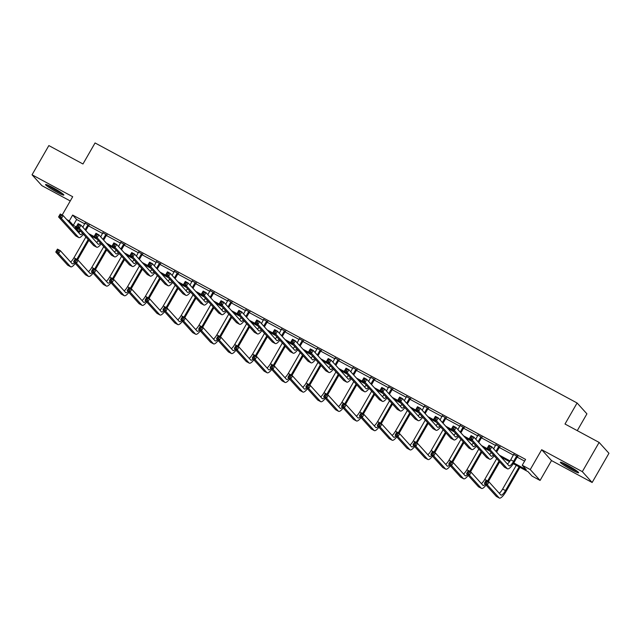 <?xml version="1.0" encoding="UTF-8"?>
<svg xmlns="http://www.w3.org/2000/svg" width="641" height="641" viewBox="0 0 641 641"><rect width="100%" height="100%" fill="white"/><g stroke="black" fill="none" stroke-linecap="round" stroke-linejoin="round"><path stroke-width="0.96" d="M56.785 192.084A10.56 0.994 -150.1 0 0 63.868 195.056A10.56 0.994 -150.1 0 0 52.642 187.509A10.56 0.994 -150.1 0 0 45.559 184.528A10.56 0.994 -150.1 0 0 56.785 192.084M571.564 469.781A10.56 0.994 -150.1 0 0 578.647 472.762A10.56 0.994 -150.1 0 0 567.413 465.206A10.56 0.994 -150.1 0 0 560.338 462.233A10.56 0.994 -150.1 0 0 571.564 469.781M79.909 230.391L79.123 231.762L76.551 230.383M577.269 430.64L586.924 413.846L577.092 402.989L95.06 142.951L82.969 163.984L48.852 145.579L32.05 174.793L41.881 185.65L70.262 200.962M577.092 402.989L565.001 424.022L599.119 442.426L608.95 453.283L592.148 482.497L582.324 471.64L541.677 449.718L530.251 469.581L540.083 480.438L532.07 476.111L528.08 471.712L513.265 463.715M541.677 449.718L551.508 460.567L592.148 482.497M551.508 460.567L540.083 480.438M599.119 442.426L582.324 471.64M513.762 462.938L526.221 469.653L522.239 465.254L525.596 459.413L72.649 215.064L76.632 219.47L84.772 223.853M88.458 225.848L102.632 233.492M106.326 235.479L120.492 243.123M124.186 245.118L138.352 252.762M142.046 254.757L156.212 262.401M159.905 264.388L174.08 272.032M177.765 274.028L191.939 281.671M195.633 283.659L209.799 291.302M213.493 293.298L227.659 300.941M231.353 302.929L245.519 310.573M249.213 312.568L263.387 320.212M267.073 322.199L281.247 329.851M284.941 331.838L299.107 339.482M302.8 341.477L316.966 349.121M320.66 351.108L334.826 358.752M338.52 360.747L352.694 368.391M356.38 370.378L370.554 378.022M374.248 380.017L388.414 387.661M392.108 389.648L406.274 397.292M409.968 399.287L424.134 406.931M427.827 408.926L442.002 416.57M445.687 418.557L459.861 426.201M463.555 428.196L477.721 435.84M481.415 437.827L495.581 445.471M499.275 447.466L513.441 455.11M517.135 457.097L524.61 461.127M517.624 456.576L513.762 454.493M499.764 446.945L495.894 444.854M481.904 437.306L478.034 435.215M464.044 427.667L460.174 425.584M446.184 418.036L442.314 415.945M428.316 408.397L424.454 406.314M410.456 398.766L406.586 396.675M392.596 389.127L388.726 387.044M374.737 379.496L370.867 377.405M356.877 369.857L353.007 367.774M339.009 360.218L335.147 358.135M321.149 350.587L317.279 348.496M303.289 340.948L299.419 338.865M285.429 331.317L281.559 329.226M267.569 321.678L263.699 319.595M249.702 312.047L245.84 309.956M231.842 302.408L227.972 300.325M213.982 292.777L210.112 290.685M196.122 283.138L192.252 281.054M178.262 273.499L174.392 271.415M160.394 263.868L156.532 261.776M142.534 254.229L138.664 252.145M124.674 244.598L120.804 242.506M106.815 234.959L102.945 232.875M88.955 225.328L85.085 223.236M62.169 215.031L72.697 196.723L32.05 174.793M66.72 219.526L69.292 220.905L73.274 225.311L77.249 227.451M72.649 215.064L69.292 220.905M522.239 465.254L530.251 469.581M79.107 229.51L75.133 227.363L79.123 231.762M509.523 461.696L501.238 457.233M489.924 451.128L483.378 447.594M472.064 441.489L465.534 437.971M454.197 431.858L447.658 428.324M436.337 422.219L429.807 418.701M418.477 412.58L411.931 409.054M400.617 402.949L394.071 399.415M382.757 393.31L376.211 389.784M364.889 383.679L358.359 380.161M347.029 374.04L340.491 370.514M329.17 364.409L322.639 360.891M311.31 354.769L304.763 351.244M293.45 345.13L286.904 341.605M275.582 335.499L269.052 331.982M257.722 325.86L251.192 322.343M239.862 316.229L233.332 312.712M222.002 306.59L215.472 303.073M204.142 296.959L197.596 293.426M186.275 287.32L179.736 283.795M168.415 277.689L161.885 274.172M150.555 268.05L144.025 264.533M132.695 258.411L126.165 254.902M114.835 248.78L108.305 245.263M96.967 239.141L90.445 235.624M88.57 233.556L95.108 237.09M106.43 243.195L112.968 246.729M124.29 252.834L130.836 256.36M142.15 262.465L148.696 265.999M160.018 272.105L166.556 275.63M177.877 281.736L184.416 285.269M195.737 291.375L202.276 294.9M213.597 301.006L220.143 304.539M231.457 310.645L238.003 314.17M249.325 320.284L255.863 323.809M267.185 329.915L273.723 333.448M285.045 339.554L291.583 343.079M302.905 349.185L309.451 352.718M320.764 358.824L327.311 362.349M338.632 368.455L345.17 371.988M356.492 378.094L363.03 381.619M374.352 387.725L380.89 391.258M392.212 397.364L398.758 400.889M410.072 407.003L416.618 410.528M427.94 416.634L434.478 420.167M445.799 426.273L452.338 429.799M463.659 435.904L470.198 439.438M481.519 445.543L488.065 449.069M499.379 455.174L510.052 460.935M76.632 219.47L73.274 225.311M513.81 454.14L510.749 459.797A6.771 1.875 -61.7 0 1 507.368 463.996M516.606 456.136L513.609 461.336A6.771 1.875 -61.7 0 1 509.066 465.831A6.771 1.875 -61.7 0 1 508.922 465.711L491.799 446.801L490.117 449.726L507.247 468.635A10.152 2.812 118.3 0 0 507.464 468.811A10.152 2.812 118.3 0 0 514.274 462.073L517.271 456.865L516.606 456.136L516.966 455.847M517.904 456.352L517.271 456.865M489.42 448.003L490.117 449.726L487.256 448.179L488.939 445.263L491.799 446.801L488.947 446.216L488.274 447.386L489.42 448.003L490.093 446.833M488.274 447.386L487.256 448.179L504.379 467.089A10.152 2.812 118.3 0 0 504.603 467.265L507.464 468.811M488.939 445.263L488.947 446.216M486.607 483.114L487.28 481.944L486.134 481.327L485.461 482.497L486.607 483.114L487.312 484.828L484.444 483.29L486.126 480.365L488.987 481.912L487.312 484.828L499.123 497.873A10.152 2.812 118.3 0 0 499.339 498.049A10.152 2.812 118.3 0 0 506.15 491.31L519.947 467.321M519.114 466.872L505.485 490.581A6.771 1.875 -61.7 0 1 500.942 495.068A6.771 1.875 -61.7 0 1 500.797 494.956L488.987 481.912L487.28 481.944M516.253 465.334L502.624 489.035A6.771 1.875 -61.7 0 1 499.243 493.233M485.461 482.497L484.444 483.29L496.254 496.326A10.152 2.812 118.3 0 0 496.479 496.503L499.339 498.049M486.126 480.365L486.134 481.327M576.692 470.887A9.142 0.857 29.9 0 1 564.232 463.94A9.142 0.857 29.9 0 1 562.934 462.97M562.117 462.626A10.496 0.986 -150.1 0 0 563.375 463.555A10.496 0.986 -150.1 0 0 577.405 471.415M568.463 465.775A8.461 0.793 -150.1 0 0 571.492 467.521M61.913 193.181A9.142 0.857 29.9 0 1 57.041 190.842A9.142 0.857 29.9 0 1 48.163 185.273M47.338 184.929A10.496 0.986 -150.1 0 0 57.305 191.13A10.496 0.986 -150.1 0 0 62.626 193.718M53.684 188.077A8.461 0.793 -150.1 0 0 56.712 189.824M495.95 444.509L493.642 448.844M500.044 446.713L499.411 447.234L498.746 446.497L495.942 451.376M496.607 452.105L499.411 447.234M493.41 454.974A6.771 1.875 -61.7 0 1 491.206 456.192A6.771 1.875 -61.7 0 1 491.062 456.08L473.939 437.17L472.257 440.087L489.379 459.004A10.152 2.812 118.3 0 0 489.604 459.172A10.152 2.812 118.3 0 0 494.179 455.831M491.262 452.602A6.771 1.875 -61.7 0 1 489.508 454.365M471.56 438.372L472.257 440.087L469.396 438.548L471.079 435.624L473.939 437.17L471.087 436.585L470.414 437.755L471.56 438.372L472.233 437.202M470.414 437.755L469.396 438.548L486.519 457.458A10.152 2.812 118.3 0 0 486.735 457.626L489.604 459.172M471.079 435.624L471.087 436.585M478.09 434.87L475.782 439.205M482.184 437.082L481.551 437.595L480.886 436.858L478.074 441.737M478.739 442.474L481.551 437.595M475.55 445.343A6.771 1.875 -61.7 0 1 473.346 446.561A6.771 1.875 -61.7 0 1 473.202 446.44L456.08 427.531L454.397 430.456L471.52 449.365A10.152 2.812 118.3 0 0 471.736 449.541A10.152 2.812 118.3 0 0 476.319 446.192M473.395 442.963A6.771 1.875 -61.7 0 1 471.648 444.726M453.7 428.733L454.397 430.456L451.536 428.909L453.211 425.993L456.08 427.531L453.227 426.946L452.554 428.116L453.7 428.733L454.365 427.563M452.554 428.116L451.536 428.909L468.659 447.819A10.152 2.812 118.3 0 0 468.875 447.995L471.736 449.541M453.211 425.993L453.227 426.946M488.354 481.567L499.668 461.889M499.002 461.151L487.625 480.942A6.771 1.875 -61.7 0 1 487.521 481.119M496.711 458.619L484.764 479.396A6.771 1.875 -61.7 0 1 481.383 483.602M485.285 484.219A6.771 1.875 -61.7 0 1 483.082 485.429A6.771 1.875 -61.7 0 1 482.937 485.317L471.127 472.273L469.444 475.197L481.255 488.242A10.152 2.812 118.3 0 0 481.479 488.41A10.152 2.812 118.3 0 0 486.054 485.069M468.747 473.475L469.444 475.197L466.584 473.651L468.267 470.734L471.127 472.273L468.275 471.688L467.601 472.858L468.747 473.475L469.42 472.305M467.601 472.858L466.584 473.651L478.394 486.695A10.152 2.812 118.3 0 0 478.611 486.864L481.479 488.41M468.267 470.734L468.275 471.688M470.494 471.928L481.808 452.25M481.143 451.52L469.765 471.303A6.771 1.875 -61.7 0 1 469.661 471.488M478.851 448.988L466.904 469.765A6.771 1.875 -61.7 0 1 463.523 473.963M467.425 474.58A6.771 1.875 -61.7 0 1 465.222 475.798A6.771 1.875 -61.7 0 1 465.078 475.678L453.267 462.642L451.585 465.558L463.395 478.603A10.152 2.812 118.3 0 0 463.619 478.779A10.152 2.812 118.3 0 0 468.194 475.43M450.887 463.844L451.585 465.558L448.724 464.02L450.407 461.095L453.267 462.642L450.415 462.057L449.742 463.219L450.887 463.844L451.56 462.674M449.742 463.219L448.724 464.02L460.534 477.056A10.152 2.812 118.3 0 0 460.751 477.233L463.619 478.779M450.407 461.095L450.415 462.057M460.222 425.239L457.922 429.574M464.324 427.443L463.683 427.956L463.018 427.227L460.214 432.106M460.879 432.835L463.683 427.956M457.69 435.704A6.771 1.875 -61.7 0 1 455.487 436.922A6.771 1.875 -61.7 0 1 455.342 436.809L438.212 417.9L436.537 420.817L453.66 439.726A10.152 2.812 118.3 0 0 453.876 439.902A10.152 2.812 118.3 0 0 458.459 436.553M455.535 433.332A6.771 1.875 -61.7 0 1 453.788 435.095M435.832 419.094L436.537 420.817L433.669 419.278L435.351 416.354L438.212 417.9L435.359 417.315L434.686 418.477L435.832 419.094L436.505 417.932M434.686 418.477L433.669 419.278L450.799 438.188A10.152 2.812 118.3 0 0 451.016 438.356L453.876 439.902M435.351 416.354L435.359 417.315M442.362 415.6L440.063 419.935M446.457 417.812L445.824 418.325L445.158 417.587L442.354 422.467M443.019 423.204L445.824 418.325M439.83 426.073A6.771 1.875 -61.7 0 1 437.627 427.291A6.771 1.875 -61.7 0 1 437.474 427.17L420.352 408.261L418.677 411.185L435.8 430.095A10.152 2.812 118.3 0 0 436.016 430.263A10.152 2.812 118.3 0 0 440.599 426.922M437.675 423.693A6.771 1.875 -61.7 0 1 435.92 425.456M417.972 409.463L418.677 411.185L415.809 409.639L417.491 406.715L420.352 408.261L417.499 407.676L416.826 408.846L417.972 409.463L418.645 408.293M416.826 408.846L415.809 409.639L432.939 428.549A10.152 2.812 118.3 0 0 433.156 428.725L436.016 430.263M417.491 406.715L417.499 407.676M424.502 405.961L422.203 410.304M428.597 408.173L427.964 408.686L427.299 407.956L424.494 412.836M425.159 413.565L427.964 408.686M421.962 416.434A6.771 1.875 -61.7 0 1 419.759 417.652A6.771 1.875 -61.7 0 1 419.615 417.539L402.492 398.63L400.809 401.546L417.94 420.456A10.152 2.812 118.3 0 0 418.156 420.632A10.152 2.812 118.3 0 0 422.731 417.283M419.815 414.062A6.771 1.875 -61.7 0 1 418.06 415.817M400.112 399.824L400.809 401.546L397.949 400L399.631 397.083L402.492 398.63L399.639 398.037L398.966 399.207L400.112 399.824L400.785 398.662M398.966 399.207L397.949 400L415.072 418.918A10.152 2.812 118.3 0 0 415.296 419.086L418.156 420.632M399.631 397.083L399.639 398.037M452.626 462.297L463.948 442.619M463.283 441.881L451.905 461.672A6.771 1.875 -61.7 0 1 451.801 461.849M460.991 439.349L449.045 460.126A6.771 1.875 -61.7 0 1 445.663 464.332M449.565 464.941A6.771 1.875 -61.7 0 1 447.362 466.159A6.771 1.875 -61.7 0 1 447.218 466.047L435.407 453.003L433.725 455.927L445.535 468.972A10.152 2.812 118.3 0 0 445.751 469.14A10.152 2.812 118.3 0 0 450.335 465.799M433.028 454.205L433.725 455.927L430.864 454.381L432.539 451.456L435.407 453.003L432.555 452.418L431.882 453.588L433.028 454.205L433.693 453.035M431.882 453.588L430.864 454.381L442.675 467.425A10.152 2.812 118.3 0 0 442.891 467.593L445.751 469.14M432.539 451.456L432.555 452.418M434.766 452.658L446.088 432.979M445.423 432.25L434.045 452.033A6.771 1.875 -61.7 0 1 433.941 452.217M443.123 429.718L431.177 450.495A6.771 1.875 -61.7 0 1 427.803 454.693M431.705 455.31A6.771 1.875 -61.7 0 1 429.502 456.528A6.771 1.875 -61.7 0 1 429.35 456.408L417.539 443.372L415.865 446.288L427.675 459.333A10.152 2.812 118.3 0 0 427.892 459.509A10.152 2.812 118.3 0 0 432.475 456.16M415.16 444.566L415.865 446.288L413.004 444.75L414.679 441.825L417.539 443.372L414.687 442.787L414.022 443.949L415.16 444.566L415.833 443.404M414.022 443.949L413.004 444.75L424.815 457.786A10.152 2.812 118.3 0 0 425.031 457.962L427.892 459.509M414.679 441.825L414.687 442.787M416.906 443.027L428.22 423.348M427.555 422.611L416.177 442.402A6.771 1.875 -61.7 0 1 416.073 442.578M425.263 420.079L413.317 440.856A6.771 1.875 -61.7 0 1 409.936 445.062M413.838 445.671A6.771 1.875 -61.7 0 1 411.634 446.889A6.771 1.875 -61.7 0 1 411.49 446.777L399.68 433.733L398.005 436.657L409.815 449.694A10.152 2.812 118.3 0 0 410.032 449.87A10.152 2.812 118.3 0 0 414.607 446.521M397.3 434.935L398.005 436.657L395.136 435.111L396.819 432.186L399.68 433.733L396.827 433.148L396.154 434.318L397.3 434.935L397.973 433.765M396.154 434.318L395.136 435.111L406.947 448.155A10.152 2.812 118.3 0 0 407.171 448.323L410.032 449.87M396.819 432.186L396.827 433.148M399.047 433.388L410.36 413.709M409.695 412.98L398.317 432.763A6.771 1.875 -61.7 0 1 398.213 432.939M407.404 410.44L395.457 431.217A6.771 1.875 -61.7 0 1 392.076 435.423M395.978 436.04A6.771 1.875 -61.7 0 1 393.774 437.258A6.771 1.875 -61.7 0 1 393.63 437.138L381.82 424.102L380.137 427.018L391.947 440.063A10.152 2.812 118.3 0 0 392.172 440.231A10.152 2.812 118.3 0 0 396.747 436.89M379.44 425.295L380.137 427.018L377.277 425.472L378.959 422.555L381.82 424.102L378.967 423.509L378.294 424.679L379.44 425.295L380.113 424.126M378.294 424.679L377.277 425.472L389.087 438.516A10.152 2.812 118.3 0 0 389.303 438.692L392.172 440.231M378.959 422.555L378.967 423.509M381.187 423.757L392.5 404.078M391.835 403.341L380.458 423.132A6.771 1.875 -61.7 0 1 380.353 423.308M389.544 400.809L377.597 421.586A6.771 1.875 -61.7 0 1 374.216 425.784M378.118 426.401A6.771 1.875 -61.7 0 1 375.914 427.619A6.771 1.875 -61.7 0 1 375.77 427.507L363.96 414.463L362.277 417.387L374.088 430.423A10.152 2.812 118.3 0 0 374.312 430.6A10.152 2.812 118.3 0 0 378.887 427.251M361.58 415.664L362.277 417.387L359.417 415.841L361.099 412.916L363.96 414.463L361.107 413.878L360.434 415.048L361.58 415.664L362.253 414.495M360.434 415.048L359.417 415.841L371.227 428.885A10.152 2.812 118.3 0 0 371.443 429.053L374.312 430.6M361.099 412.916L361.107 413.878M363.319 414.118L374.64 394.439M373.975 393.702L362.598 413.493A6.771 1.875 -61.7 0 1 362.494 413.669M371.684 391.17L359.737 411.947A6.771 1.875 -61.7 0 1 356.356 416.153M360.258 416.77A6.771 1.875 -61.7 0 1 358.055 417.98A6.771 1.875 -61.7 0 1 357.91 417.868L346.1 404.824L344.417 407.748L356.228 420.792A10.152 2.812 118.3 0 0 356.444 420.961A10.152 2.812 118.3 0 0 361.027 417.62M343.72 406.025L344.417 407.748L341.557 406.202L343.231 403.285L346.1 404.824L343.247 404.239L342.574 405.408L343.72 406.025L344.385 404.856M342.574 405.408L341.557 406.202L353.367 419.246A10.152 2.812 118.3 0 0 353.584 419.422L356.444 420.961M343.231 403.285L343.247 404.239M345.459 404.487L356.781 384.8M356.116 384.071L344.738 403.854A6.771 1.875 -61.7 0 1 344.634 404.038M353.816 381.539L341.869 402.316A6.771 1.875 -61.7 0 1 338.496 406.514M342.398 407.131A6.771 1.875 -61.7 0 1 340.195 408.349A6.771 1.875 -61.7 0 1 340.042 408.237L328.232 395.193L326.557 398.109L338.368 411.153A10.152 2.812 118.3 0 0 338.584 411.33A10.152 2.812 118.3 0 0 343.167 407.98M325.852 396.394L326.557 398.109L323.697 396.571L325.372 393.646L328.232 395.193L325.38 394.608L324.715 395.777L325.852 396.394L326.525 395.225M324.715 395.777L323.697 396.571L335.507 409.607A10.152 2.812 118.3 0 0 335.724 409.783L338.584 411.33M325.372 393.646L325.38 394.608M327.599 394.848L338.913 375.169M338.248 374.432L326.87 394.223A6.771 1.875 -61.7 0 1 326.766 394.399M335.956 371.9L324.009 392.677A6.771 1.875 -61.7 0 1 320.628 396.883M324.53 397.5A6.771 1.875 -61.7 0 1 322.327 398.71A6.771 1.875 -61.7 0 1 322.183 398.598L310.372 385.553L308.698 388.478L320.508 401.522A10.152 2.812 118.3 0 0 320.724 401.691A10.152 2.812 118.3 0 0 325.299 398.349M307.992 386.755L308.698 388.478L305.829 386.932L307.512 384.015L310.372 385.553L307.52 384.969L306.847 386.138L307.992 386.755L308.666 385.586M306.847 386.138L305.829 386.932L317.64 399.976A10.152 2.812 118.3 0 0 317.864 400.144L320.724 401.691M307.512 384.015L307.52 384.969M309.739 385.209L321.053 365.53M320.388 364.801L309.01 384.584A6.771 1.875 -61.7 0 1 308.906 384.768M318.096 362.269L306.15 383.046A6.771 1.875 -61.7 0 1 302.768 387.244M306.67 387.861A6.771 1.875 -61.7 0 1 304.467 389.079A6.771 1.875 -61.7 0 1 304.323 388.959L292.512 375.922L290.83 378.839L302.64 391.883A10.152 2.812 118.3 0 0 302.864 392.06A10.152 2.812 118.3 0 0 307.44 388.71M290.133 377.124L290.83 378.839L287.969 377.301L289.652 374.376L292.512 375.922L289.66 375.338L288.987 376.499L290.133 377.124L290.806 375.955M288.987 376.499L287.969 377.301L299.78 390.337A10.152 2.812 118.3 0 0 299.996 390.513L302.864 392.06M289.652 374.376L289.66 375.338M291.879 375.578L303.193 355.899M302.528 355.162L291.15 374.953A6.771 1.875 -61.7 0 1 291.046 375.129M300.236 352.63L288.29 373.407A6.771 1.875 -61.7 0 1 284.908 377.613M288.811 378.222A6.771 1.875 -61.7 0 1 286.607 379.44A6.771 1.875 -61.7 0 1 286.463 379.328L274.652 366.283L272.97 369.208L284.78 382.244A10.152 2.812 118.3 0 0 285.005 382.421A10.152 2.812 118.3 0 0 289.58 379.071M272.273 367.485L272.97 369.208L270.109 367.662L271.792 364.737L274.652 366.283L271.8 365.699L271.127 366.868L272.273 367.485L272.946 366.315M271.127 366.868L270.109 367.662L281.92 380.706A10.152 2.812 118.3 0 0 282.136 380.874L285.005 382.421M271.792 364.737L271.8 365.699M274.011 365.939L285.333 346.26M284.668 345.531L273.29 365.314A6.771 1.875 -61.7 0 1 273.186 365.49M282.377 342.991L270.43 363.767A6.771 1.875 -61.7 0 1 267.049 367.974M270.951 368.591A6.771 1.875 -61.7 0 1 268.747 369.809A6.771 1.875 -61.7 0 1 268.603 369.689L256.793 356.652L255.11 359.569L266.92 372.613A10.152 2.812 118.3 0 0 267.137 372.782A10.152 2.812 118.3 0 0 271.72 369.44M254.413 357.846L255.11 359.569L252.25 358.023L253.924 355.106L256.793 356.652L253.94 356.059L253.267 357.229L254.413 357.846L255.078 356.684M253.267 357.229L252.25 358.023L264.06 371.067A10.152 2.812 118.3 0 0 264.276 371.243L267.137 372.782M253.924 355.106L253.94 356.059M256.152 356.308L267.473 336.629M266.808 335.892L255.43 355.683A6.771 1.875 -61.7 0 1 255.326 355.859M264.509 333.36L252.562 354.136A6.771 1.875 -61.7 0 1 249.189 358.343M253.091 358.952A6.771 1.875 -61.7 0 1 250.887 360.17A6.771 1.875 -61.7 0 1 250.735 360.058L238.925 347.013L237.25 349.938L249.061 362.974A10.152 2.812 118.3 0 0 249.277 363.151A10.152 2.812 118.3 0 0 253.86 359.801M236.545 348.215L237.25 349.938L234.39 348.392L236.064 345.467L238.925 347.013L236.072 346.428L235.407 347.598L236.545 348.215L237.218 347.045M235.407 347.598L234.39 348.392L246.2 361.436A10.152 2.812 118.3 0 0 246.416 361.604L249.277 363.151M236.064 345.467L236.072 346.428M238.292 346.669L249.605 326.99M248.94 326.253L237.563 346.044A6.771 1.875 -61.7 0 1 237.458 346.22M246.649 323.721L234.702 344.497A6.771 1.875 -61.7 0 1 231.321 348.704M235.223 349.321A6.771 1.875 -61.7 0 1 233.02 350.539A6.771 1.875 -61.7 0 1 232.875 350.419L221.065 337.374L219.39 340.299L231.201 353.343A10.152 2.812 118.3 0 0 231.417 353.512A10.152 2.812 118.3 0 0 235.992 350.17M218.685 338.576L219.39 340.299L216.522 338.752L218.204 335.836L221.065 337.374L218.212 336.789L217.539 337.959L218.685 338.576L219.358 337.406M217.539 337.959L216.522 338.752L228.332 351.797A10.152 2.812 118.3 0 0 228.557 351.973L231.417 353.512M218.204 335.836L218.212 336.789M220.432 337.038L231.746 317.351M231.081 316.622L219.703 336.413A6.771 1.875 -61.7 0 1 219.599 336.589M228.789 314.09L216.842 334.866A6.771 1.875 -61.7 0 1 213.461 339.065M217.363 339.682A6.771 1.875 -61.7 0 1 215.16 340.9A6.771 1.875 -61.7 0 1 215.015 340.788L203.205 327.743L201.522 330.66L213.333 343.704A10.152 2.812 118.3 0 0 213.557 343.88A10.152 2.812 118.3 0 0 218.132 340.531M200.825 328.945L201.522 330.66L198.662 329.121L200.345 326.197L203.205 327.743L200.353 327.158L199.68 328.328L200.825 328.945L201.498 327.775M199.68 328.328L198.662 329.121L210.472 342.158A10.152 2.812 118.3 0 0 210.689 342.334L213.557 343.88M200.345 326.197L200.353 327.158M202.572 327.399L213.886 307.72M213.221 306.983L201.843 326.774A6.771 1.875 -61.7 0 1 201.739 326.95M210.929 304.451L198.982 325.227A6.771 1.875 -61.7 0 1 195.601 329.434M199.503 330.051A6.771 1.875 -61.7 0 1 197.3 331.261A6.771 1.875 -61.7 0 1 197.156 331.149L185.345 318.104L183.663 321.029L195.473 334.073A10.152 2.812 118.3 0 0 195.697 334.241A10.152 2.812 118.3 0 0 200.272 330.9M182.965 319.306L183.663 321.029L180.802 319.482L182.485 316.566L185.345 318.104L182.493 317.519L181.82 318.689L182.965 319.306L183.638 318.136M181.82 318.689L180.802 319.482L192.612 332.527A10.152 2.812 118.3 0 0 192.829 332.695L195.697 334.241M182.485 316.566L182.493 317.519M184.704 317.76L196.026 298.081M195.361 297.352L183.983 317.135A6.771 1.875 -61.7 0 1 183.879 317.319M193.069 294.82L181.123 315.596A6.771 1.875 -61.7 0 1 177.741 319.795M181.643 320.412A6.771 1.875 -61.7 0 1 179.44 321.63A6.771 1.875 -61.7 0 1 179.296 321.51L167.485 308.473L165.803 311.39L177.613 324.434A10.152 2.812 118.3 0 0 177.829 324.61A10.152 2.812 118.3 0 0 182.413 321.261M165.106 309.675L165.803 311.39L162.942 309.851L164.617 306.927L167.485 308.473L164.633 307.888L163.96 309.05L165.106 309.675L165.771 308.505M163.96 309.05L162.942 309.851L174.753 322.888A10.152 2.812 118.3 0 0 174.969 323.064L177.829 324.61M164.617 306.927L164.633 307.888M166.844 308.129L178.166 288.45M177.501 287.713L166.123 307.504A6.771 1.875 -61.7 0 1 166.019 307.68M175.201 285.181L163.255 305.957A6.771 1.875 -61.7 0 1 159.881 310.164M163.784 310.773A6.771 1.875 -61.7 0 1 161.58 311.991A6.771 1.875 -61.7 0 1 161.428 311.879L149.617 298.834L147.943 301.759L159.753 314.803A10.152 2.812 118.3 0 0 159.97 314.971A10.152 2.812 118.3 0 0 164.553 311.63M147.238 300.036L147.943 301.759L145.082 300.212L146.757 297.288L149.617 298.834L146.765 298.249L146.1 299.419L147.238 300.036L147.911 298.866M146.1 299.419L145.082 300.212L156.893 313.257A10.152 2.812 118.3 0 0 157.109 313.425L159.97 314.971M146.757 297.288L146.765 298.249M148.984 298.49L160.298 278.811M159.633 278.082L148.255 297.865A6.771 1.875 -61.7 0 1 148.151 298.049M157.341 275.55L145.395 296.326A6.771 1.875 -61.7 0 1 142.014 300.525M145.916 301.142A6.771 1.875 -61.7 0 1 143.712 302.36A6.771 1.875 -61.7 0 1 143.568 302.24L131.758 289.203L130.083 292.12L141.893 305.164A10.152 2.812 118.3 0 0 142.11 305.34A10.152 2.812 118.3 0 0 146.685 301.991M129.378 290.397L130.083 292.12L127.214 290.581L128.897 287.657L131.758 289.203L128.905 288.618L128.232 289.78L129.378 290.397L130.051 289.235M128.232 289.78L127.214 290.581L139.025 303.618A10.152 2.812 118.3 0 0 139.249 303.794L142.11 305.34M128.897 287.657L128.905 288.618M406.642 396.33L404.335 400.665M410.737 398.542L410.104 399.055L409.439 398.317L406.634 403.197M407.299 403.934L410.104 399.055M404.102 406.803A6.771 1.875 -61.7 0 1 401.899 408.013A6.771 1.875 -61.7 0 1 401.755 407.9L384.632 388.991L382.949 391.915L400.072 410.825A10.152 2.812 118.3 0 0 400.296 410.993A10.152 2.812 118.3 0 0 404.872 407.652M401.955 404.423A6.771 1.875 -61.7 0 1 400.2 406.186M382.252 390.193L382.949 391.915L380.089 390.369L381.772 387.444L384.632 388.991L381.78 388.406L381.107 389.576L382.252 390.193L382.925 389.023M381.107 389.576L380.089 390.369L397.212 409.279A10.152 2.812 118.3 0 0 397.428 409.455L400.296 410.993M381.772 387.444L381.78 388.406M388.783 386.691L386.475 391.026M392.877 388.903L392.244 389.416L391.579 388.686L388.767 393.566M389.432 394.295L392.244 389.416M386.243 397.164A6.771 1.875 -61.7 0 1 384.039 398.382A6.771 1.875 -61.7 0 1 383.895 398.269L366.772 379.352L365.09 382.276L382.212 401.186A10.152 2.812 118.3 0 0 382.429 401.362A10.152 2.812 118.3 0 0 387.012 398.013M384.087 394.784A6.771 1.875 -61.7 0 1 382.34 396.547M364.392 380.554L365.09 382.276L362.229 380.73L363.904 377.813L366.772 379.352L363.92 378.767L363.247 379.937L364.392 380.554L365.058 379.384M363.247 379.937L362.229 380.73L379.352 399.639A10.152 2.812 118.3 0 0 379.568 399.816L382.429 401.362M363.904 377.813L363.92 378.767M370.915 377.06L368.615 381.395M375.017 379.264L374.376 379.784L373.711 379.047L370.907 383.927M371.572 384.664L374.376 379.784M368.383 387.533A6.771 1.875 -61.7 0 1 366.179 388.742A6.771 1.875 -61.7 0 1 366.035 388.63L348.904 369.721L347.23 372.637L364.352 391.555A10.152 2.812 118.3 0 0 364.569 391.723A10.152 2.812 118.3 0 0 369.152 388.382M366.227 385.153A6.771 1.875 -61.7 0 1 364.481 386.916M346.525 370.923L347.23 372.637L344.361 371.099L346.044 368.174L348.904 369.721L346.052 369.136L345.379 370.306L346.525 370.923L347.198 369.753M345.379 370.306L344.361 371.099L361.492 390.008A10.152 2.812 118.3 0 0 361.708 390.177L364.569 391.723M346.044 368.174L346.052 369.136M353.055 367.421L350.755 371.756M357.149 369.633L356.516 370.145L355.851 369.408L353.047 374.288M353.712 375.025L356.516 370.145M350.523 377.894A6.771 1.875 -61.7 0 1 348.319 379.111A6.771 1.875 -61.7 0 1 348.167 378.991L331.044 360.082L329.37 363.006L346.493 381.916A10.152 2.812 118.3 0 0 346.709 382.092A10.152 2.812 118.3 0 0 351.292 378.743M348.367 375.514A6.771 1.875 -61.7 0 1 346.613 377.277M328.665 361.284L329.37 363.006L326.501 361.46L328.184 358.543L331.044 360.082L328.192 359.497L327.519 360.667L328.665 361.284L329.338 360.114M327.519 360.667L326.501 361.46L343.632 380.369A10.152 2.812 118.3 0 0 343.848 380.546L346.709 382.092M328.184 358.543L328.192 359.497M335.195 357.79L332.895 362.125M339.289 359.994L338.656 360.506L337.991 359.777L335.187 364.657M335.852 365.386L338.656 360.506M332.655 368.255A6.771 1.875 -61.7 0 1 330.452 369.472A6.771 1.875 -61.7 0 1 330.307 369.36L313.185 350.451L311.502 353.367L328.633 372.277A10.152 2.812 118.3 0 0 328.849 372.453A10.152 2.812 118.3 0 0 333.424 369.104M330.508 365.883A6.771 1.875 -61.7 0 1 328.753 367.646M310.805 351.653L311.502 353.367L308.642 351.829L310.324 348.904L313.185 350.451L310.332 349.866L309.659 351.028L310.805 351.653L311.478 350.483M309.659 351.028L308.642 351.829L325.764 370.738A10.152 2.812 118.3 0 0 325.989 370.907L328.849 372.453M310.324 348.904L310.332 349.866M317.335 348.151L315.027 352.486M321.429 350.363L320.796 350.875L320.131 350.138L317.327 355.018M317.992 355.755L320.796 350.875M314.795 358.623A6.771 1.875 -61.7 0 1 312.592 359.841A6.771 1.875 -61.7 0 1 312.447 359.721L295.325 340.812L293.642 343.736L310.765 362.646A10.152 2.812 118.3 0 0 310.989 362.814A10.152 2.812 118.3 0 0 315.564 359.473M312.648 356.244A6.771 1.875 -61.7 0 1 310.893 358.007M292.945 342.014L293.642 343.736L290.782 342.19L292.464 339.265L295.325 340.812L292.472 340.227L291.799 341.397L292.945 342.014L293.618 340.844M291.799 341.397L290.782 342.19L307.904 361.099A10.152 2.812 118.3 0 0 308.121 361.276L310.989 362.814M292.464 339.265L292.472 340.227M299.475 338.52L297.168 342.855M303.57 340.724L302.937 341.236L302.272 340.507L299.459 345.387M300.124 346.116L302.937 341.236M296.935 348.984A6.771 1.875 -61.7 0 1 294.732 350.202A6.771 1.875 -61.7 0 1 294.588 350.09L277.465 331.181L275.782 334.097L292.905 353.007A10.152 2.812 118.3 0 0 293.121 353.183A10.152 2.812 118.3 0 0 297.704 349.834M294.78 346.613A6.771 1.875 -61.7 0 1 293.033 348.375M275.085 332.375L275.782 334.097L272.922 332.559L274.596 329.634L277.465 331.181L274.612 330.596L273.939 331.758L275.085 332.375L275.75 331.213M273.939 331.758L272.922 332.559L290.044 351.468A10.152 2.812 118.3 0 0 290.261 351.637L293.121 353.183M274.596 329.634L274.612 330.596M281.607 328.881L279.308 333.216M285.71 331.093L285.069 331.605L284.404 330.868L281.599 335.748M282.264 336.485L285.069 331.605M279.075 339.353A6.771 1.875 -61.7 0 1 276.872 340.571A6.771 1.875 -61.7 0 1 276.728 340.451L259.597 321.542L257.922 324.466L275.045 343.376A10.152 2.812 118.3 0 0 275.261 343.544A10.152 2.812 118.3 0 0 279.845 340.203M276.92 336.974A6.771 1.875 -61.7 0 1 275.173 338.736M257.217 322.744L257.922 324.466L255.054 322.92L256.737 319.995L259.597 321.542L256.745 320.957L256.071 322.127L257.217 322.744L257.89 321.574M256.071 322.127L255.054 322.92L272.185 341.829A10.152 2.812 118.3 0 0 272.401 342.006L275.261 343.544M256.737 319.995L256.745 320.957M263.747 319.242L261.448 323.585M267.842 321.453L267.209 321.966L266.544 321.237L263.739 326.117M264.404 326.846L267.209 321.966M261.216 329.714A6.771 1.875 -61.7 0 1 259.012 330.932A6.771 1.875 -61.7 0 1 258.86 330.82L241.737 311.911L240.063 314.827L257.185 333.737A10.152 2.812 118.3 0 0 257.402 333.913A10.152 2.812 118.3 0 0 261.985 330.564M259.06 327.335A6.771 1.875 -61.7 0 1 257.305 329.097M239.357 313.104L240.063 314.827L237.194 313.281L238.877 310.364L241.737 311.911L238.885 311.318L238.212 312.488L239.357 313.104L240.03 311.935M238.212 312.488L237.194 313.281L254.325 332.19A10.152 2.812 118.3 0 0 254.541 332.367L257.402 333.913M238.877 310.364L238.885 311.318M245.888 309.611L243.588 313.946M249.982 311.822L249.349 312.335L248.684 311.598L245.88 316.478M246.545 317.215L249.349 312.335M243.348 320.083A6.771 1.875 -61.7 0 1 241.144 321.293A6.771 1.875 -61.7 0 1 241 321.181L223.877 302.272L222.195 305.196L239.325 324.106A10.152 2.812 118.3 0 0 239.542 324.274A10.152 2.812 118.3 0 0 244.117 320.933M241.2 317.704A6.771 1.875 -61.7 0 1 239.446 319.466M221.498 303.473L222.195 305.196L219.334 303.65L221.017 300.725L223.877 302.272L221.025 301.687L220.352 302.856L221.498 303.473L222.171 302.304M220.352 302.856L219.334 303.65L236.457 322.559A10.152 2.812 118.3 0 0 236.681 322.727L239.542 324.274M221.017 300.725L221.025 301.687M228.028 299.972L225.72 304.307M232.122 302.183L231.489 302.696L230.824 301.967L228.02 306.847M228.685 307.576L231.489 302.696M225.488 310.444A6.771 1.875 -61.7 0 1 223.284 311.662A6.771 1.875 -61.7 0 1 223.14 311.542L206.017 292.633L204.335 295.557L221.457 314.467A10.152 2.812 118.3 0 0 221.682 314.643A10.152 2.812 118.3 0 0 226.257 311.294M223.34 308.065A6.771 1.875 -61.7 0 1 221.586 309.827M203.638 293.834L204.335 295.557L201.474 294.011L203.157 291.094L206.017 292.633L203.165 292.048L202.492 293.217L203.638 293.834L204.311 292.665M202.492 293.217L201.474 294.011L218.597 312.92A10.152 2.812 118.3 0 0 218.813 313.096L221.682 314.643M203.157 291.094L203.165 292.048M210.168 290.341L207.86 294.676M214.262 292.544L213.629 293.065L212.964 292.328L210.152 297.208M210.817 297.945L213.629 293.065M207.628 300.805A6.771 1.875 -61.7 0 1 205.424 302.023A6.771 1.875 -61.7 0 1 205.28 301.911L188.158 283.002L186.475 285.918L203.598 304.836A10.152 2.812 118.3 0 0 203.814 305.004A10.152 2.812 118.3 0 0 208.397 301.663M205.473 298.434A6.771 1.875 -61.7 0 1 203.726 300.196M185.778 284.203L186.475 285.918L183.614 284.38L185.289 281.455L188.158 283.002L185.305 282.417L184.632 283.586L185.778 284.203L186.443 283.034M184.632 283.586L183.614 284.38L200.737 303.289A10.152 2.812 118.3 0 0 200.954 303.457L203.814 305.004M185.289 281.455L185.305 282.417M192.3 280.702L190 285.037M196.402 282.913L195.761 283.426L195.096 282.689L192.292 287.569M192.957 288.306L195.761 283.426M189.768 291.174A6.771 1.875 -61.7 0 1 187.565 292.392A6.771 1.875 -61.7 0 1 187.42 292.272L170.29 273.362L168.615 276.287L185.738 295.197A10.152 2.812 118.3 0 0 185.954 295.373A10.152 2.812 118.3 0 0 190.537 292.024M187.613 288.795A6.771 1.875 -61.7 0 1 185.866 290.557M167.91 274.564L168.615 276.287L165.747 274.741L167.429 271.824L170.29 273.362L167.437 272.778L166.764 273.947L167.91 274.564L168.583 273.395M166.764 273.947L165.747 274.741L182.877 293.65A10.152 2.812 118.3 0 0 183.094 293.826L185.954 295.373M167.429 271.824L167.437 272.778M174.44 271.071L172.141 275.406M178.535 273.274L177.902 273.787L177.237 273.058L174.432 277.938M175.097 278.667L177.902 273.787M171.908 281.535A6.771 1.875 -61.7 0 1 169.705 282.753A6.771 1.875 -61.7 0 1 169.553 282.641L152.43 263.731L150.755 266.648L167.878 285.557A10.152 2.812 118.3 0 0 168.094 285.734A10.152 2.812 118.3 0 0 172.677 282.385M169.753 279.164A6.771 1.875 -61.7 0 1 167.998 280.926M150.05 264.933L150.755 266.648L147.887 265.11L149.569 262.185L152.43 263.731L149.577 263.147L148.904 264.308L150.05 264.933L150.723 263.763M148.904 264.308L147.887 265.11L165.017 284.019A10.152 2.812 118.3 0 0 165.234 284.187L168.094 285.734M149.569 262.185L149.577 263.147M156.58 261.432L154.281 265.767M160.675 263.643L160.042 264.156L159.377 263.419L156.572 268.299M157.237 269.036L160.042 264.156M154.04 271.904A6.771 1.875 -61.7 0 1 151.837 273.122A6.771 1.875 -61.7 0 1 151.693 273.002L134.57 254.092L132.887 257.017L150.018 275.926A10.152 2.812 118.3 0 0 150.234 276.095A10.152 2.812 118.3 0 0 154.81 272.754M151.893 269.524A6.771 1.875 -61.7 0 1 150.138 271.287M132.19 255.294L132.887 257.017L130.027 255.471L131.709 252.546L134.57 254.092L131.717 253.507L131.044 254.677L132.19 255.294L132.863 254.124M131.044 254.677L130.027 255.471L147.15 274.38A10.152 2.812 118.3 0 0 147.374 274.556L150.234 276.095M131.709 252.546L131.717 253.507M138.72 251.793L136.413 256.136M142.815 254.004L142.182 254.517L141.517 253.788L138.712 258.668M139.377 259.397L142.182 254.517M136.18 262.265A6.771 1.875 -61.7 0 1 133.977 263.483A6.771 1.875 -61.7 0 1 133.833 263.371L116.71 244.461L115.027 247.378L132.15 266.287A10.152 2.812 118.3 0 0 132.375 266.464A10.152 2.812 118.3 0 0 136.95 263.114M134.033 259.893A6.771 1.875 -61.7 0 1 132.278 261.648M114.33 245.655L115.027 247.378L112.167 245.832L113.85 242.915L116.71 244.461L113.858 243.868L113.185 245.038L114.33 245.655L115.003 244.493M113.185 245.038L112.167 245.832L129.29 264.749A10.152 2.812 118.3 0 0 129.506 264.917L132.375 266.464M113.85 242.915L113.858 243.868M131.125 288.859L142.438 269.18M141.773 268.443L130.395 288.234A6.771 1.875 -61.7 0 1 130.291 288.41M139.482 265.911L127.535 286.687A6.771 1.875 -61.7 0 1 124.154 290.894M128.056 291.503A6.771 1.875 -61.7 0 1 125.852 292.721A6.771 1.875 -61.7 0 1 125.708 292.608L113.898 279.564L112.215 282.489L124.025 295.525A10.152 2.812 118.3 0 0 124.25 295.701A10.152 2.812 118.3 0 0 128.825 292.352M111.518 280.766L112.215 282.489L109.355 280.942L111.037 278.018L113.898 279.564L111.045 278.979L110.372 280.149L111.518 280.766L112.191 279.596M110.372 280.149L109.355 280.942L121.165 293.987A10.152 2.812 118.3 0 0 121.381 294.155L124.25 295.701M111.037 278.018L111.045 278.979M120.861 242.162L118.553 246.497M124.955 244.373L124.322 244.886L123.657 244.149L120.845 249.029M121.51 249.766L124.322 244.886M118.321 252.634A6.771 1.875 -61.7 0 1 116.117 253.844A6.771 1.875 -61.7 0 1 115.973 253.732L98.85 234.822L97.168 237.747L114.29 256.656A10.152 2.812 118.3 0 0 114.507 256.825A10.152 2.812 118.3 0 0 119.09 253.483M116.165 250.254A6.771 1.875 -61.7 0 1 114.419 252.017M96.471 236.024L97.168 237.747L94.307 236.2L95.982 233.276L98.85 234.822L95.998 234.237L95.325 235.407L96.471 236.024L97.136 234.854M95.325 235.407L94.307 236.2L111.43 255.11A10.152 2.812 118.3 0 0 111.646 255.286L114.507 256.825M95.982 233.276L95.998 234.237M113.265 279.22L124.578 259.541M123.913 258.812L112.536 278.595A6.771 1.875 -61.7 0 1 112.431 278.771M121.622 256.272L109.675 277.048A6.771 1.875 -61.7 0 1 106.294 281.255M110.196 281.872A6.771 1.875 -61.7 0 1 107.992 283.09A6.771 1.875 -61.7 0 1 107.848 282.969L96.038 269.933L94.355 272.85L106.166 285.894A10.152 2.812 118.3 0 0 106.39 286.062A10.152 2.812 118.3 0 0 110.965 282.721M93.658 271.127L94.355 272.85L91.495 271.303L93.177 268.387L96.038 269.933L93.185 269.34L92.512 270.51L93.658 271.127L94.331 269.957M92.512 270.51L91.495 271.303L103.305 284.348A10.152 2.812 118.3 0 0 103.521 284.524L106.39 286.062M93.177 268.387L93.185 269.34M102.993 232.523L100.693 236.858M107.095 234.734L106.454 235.247L105.789 234.518L102.985 239.397M103.65 240.127L106.454 235.247M100.461 242.995A6.771 1.875 -61.7 0 1 98.257 244.213A6.771 1.875 -61.7 0 1 98.113 244.101L80.982 225.183L79.308 228.108L96.43 247.017A10.152 2.812 118.3 0 0 96.647 247.194A10.152 2.812 118.3 0 0 101.23 243.844M98.305 240.615A6.771 1.875 -61.7 0 1 96.559 242.378M78.603 226.385L79.308 228.108L76.439 226.561L78.122 223.645L80.982 225.183L78.13 224.598L77.457 225.768L78.603 226.385L79.276 225.215M77.457 225.768L76.439 226.561L93.57 245.471A10.152 2.812 118.3 0 0 93.786 245.647L96.647 247.194M78.122 223.645L78.13 224.598M95.397 269.589L106.718 249.91M106.053 249.173L94.676 268.964A6.771 1.875 -61.7 0 1 94.572 269.14M103.762 246.641L91.815 267.417A6.771 1.875 -61.7 0 1 88.434 271.616M92.336 272.233A6.771 1.875 -61.7 0 1 90.133 273.451A6.771 1.875 -61.7 0 1 89.988 273.338L78.178 260.294L76.495 263.219L88.306 276.255A10.152 2.812 118.3 0 0 88.522 276.431A10.152 2.812 118.3 0 0 93.105 273.082M75.798 261.496L76.495 263.219L73.635 261.672L75.309 258.748L78.178 260.294L75.326 259.709L74.652 260.879L75.798 261.496L76.463 260.326M74.652 260.879L73.635 261.672L85.445 274.717A10.152 2.812 118.3 0 0 85.662 274.885L88.522 276.431M75.309 258.748L75.326 259.709M85.133 222.892L82.833 227.226M89.227 225.095L88.594 225.616L87.929 224.879L85.125 229.758M85.79 230.496L88.594 225.616M82.601 233.364A6.771 1.875 -61.7 0 1 80.397 234.574A6.771 1.875 -61.7 0 1 80.245 234.462L63.122 215.552L61.448 218.469L78.571 237.386A10.152 2.812 118.3 0 0 78.787 237.555A10.152 2.812 118.3 0 0 83.37 234.213M80.446 230.984A6.771 1.875 -61.7 0 1 78.691 232.747M60.743 216.754L61.448 218.469L58.579 216.93L60.262 214.006L63.122 215.552L60.27 214.967L59.597 216.137L60.743 216.754L61.416 215.584M59.597 216.137L58.579 216.93L75.71 235.84A10.152 2.812 118.3 0 0 75.926 236.008L78.787 237.555M60.262 214.006L60.27 214.967M77.537 259.95L88.859 240.271M88.194 239.534L76.816 259.325A6.771 1.875 -61.7 0 1 76.712 259.501M85.894 237.002L73.947 257.778A6.771 1.875 -61.7 0 1 70.574 261.985M74.476 262.602A6.771 1.875 -61.7 0 1 72.273 263.812A6.771 1.875 -61.7 0 1 72.121 263.699L60.31 250.655L58.635 253.58L70.446 266.624A10.152 2.812 118.3 0 0 70.662 266.792A10.152 2.812 118.3 0 0 75.245 263.451M57.93 251.857L58.635 253.58L55.775 252.033L57.45 249.117L60.31 250.655L57.458 250.07L56.793 251.24L57.93 251.857L58.603 250.687M56.793 251.24L55.775 252.033L67.585 265.078A10.152 2.812 118.3 0 0 67.802 265.254L70.662 266.792M57.45 249.117L57.458 250.07M513.609 461.336L510.749 459.797M507.247 468.635L504.379 467.089M505.485 490.581L502.624 489.035M499.123 497.873L496.254 496.326M489.379 459.004L486.519 457.458M471.52 449.365L468.659 447.819M487.625 480.942L484.764 479.396M481.255 488.242L478.394 486.695M469.765 471.303L466.904 469.765M463.395 478.603L460.534 477.056M453.66 439.726L450.799 438.188M435.8 430.095L432.939 428.549M417.94 420.456L415.072 418.918M451.905 461.672L449.045 460.126M445.535 468.972L442.675 467.425M434.045 452.033L431.177 450.495M427.675 459.333L424.815 457.786M416.177 442.402L413.317 440.856M409.815 449.694L406.947 448.155M398.317 432.763L395.457 431.217M391.947 440.063L389.087 438.516M380.458 423.132L377.597 421.586M374.088 430.423L371.227 428.885M362.598 413.493L359.737 411.947M356.228 420.792L353.367 419.246M344.738 403.854L341.869 402.316M338.368 411.153L335.507 409.607M326.87 394.223L324.009 392.677M320.508 401.522L317.64 399.976M309.01 384.584L306.15 383.046M302.64 391.883L299.78 390.337M291.15 374.953L288.29 373.407M284.78 382.244L281.92 380.706M273.29 365.314L270.43 363.767M266.92 372.613L264.06 371.067M255.43 355.683L252.562 354.136M249.061 362.974L246.2 361.436M237.563 346.044L234.702 344.497M231.201 353.343L228.332 351.797M219.703 336.413L216.842 334.866M213.333 343.704L210.472 342.158M201.843 326.774L198.982 325.227M195.473 334.073L192.612 332.527M183.983 317.135L181.123 315.596M177.613 324.434L174.753 322.888M166.123 307.504L163.255 305.957M159.753 314.803L156.893 313.257M148.255 297.865L145.395 296.326M141.893 305.164L139.025 303.618M400.072 410.825L397.212 409.279M382.212 401.186L379.352 399.639M364.352 391.555L361.492 390.008M346.493 381.916L343.632 380.369M328.633 372.277L325.764 370.738M310.765 362.646L307.904 361.099M292.905 353.007L290.044 351.468M275.045 343.376L272.185 341.829M257.185 333.737L254.325 332.19M239.325 324.106L236.457 322.559M221.457 314.467L218.597 312.92M203.598 304.836L200.737 303.289M185.738 295.197L182.877 293.65M167.878 285.557L165.017 284.019M150.018 275.926L147.15 274.38M132.15 266.287L129.29 264.749M130.395 288.234L127.535 286.687M124.025 295.525L121.165 293.987M114.29 256.656L111.43 255.11M112.536 278.595L109.675 277.048M106.166 285.894L103.305 284.348M96.43 247.017L93.57 245.471M94.676 268.964L91.815 267.417M88.306 276.255L85.445 274.717M78.571 237.386L75.71 235.84M76.816 259.325L73.947 257.778M70.446 266.624L67.585 265.078"/></g></svg>
